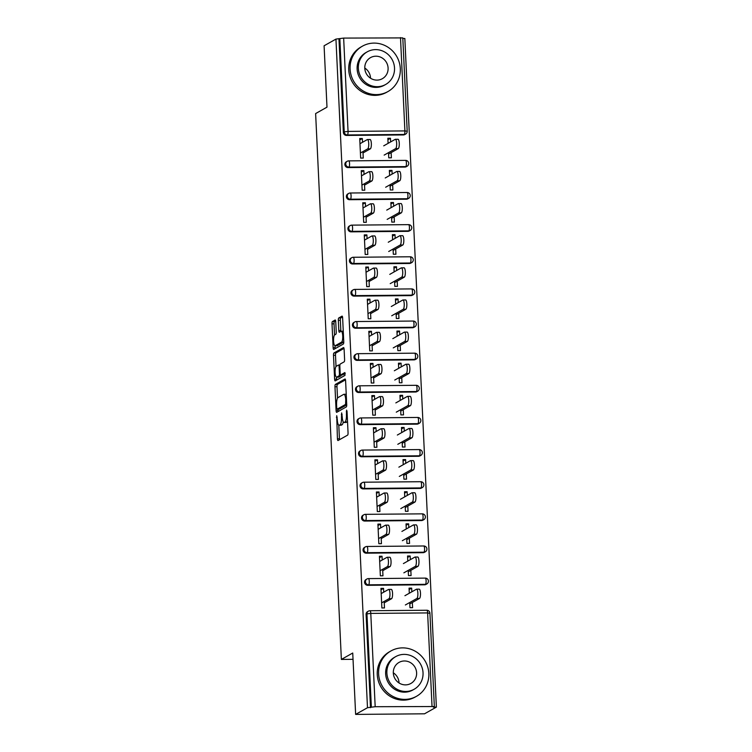<?xml version="1.0" encoding="UTF-8"?>
<svg xmlns="http://www.w3.org/2000/svg" width="752" height="752" viewBox="0 0 752 752"><rect width="100%" height="100%" fill="white"/><g stroke="black" fill="none" stroke-linecap="round" stroke-linejoin="round"><path stroke-width="1.13" d="M336.717 415.696L337.432 438.801A2.04 0.536 -90.5 0 0 337.977 440.55A2.04 0.536 -90.5 0 0 338.052 440.522L347.612 435.126A2.04 0.536 -90.5 0 0 348.054 432.804L347.039 411.325L346.597 410.122L346.428 414.521A6.542 1.73 -90.5 0 1 345.027 421.957L344.237 422.408A6.542 1.73 -90.5 0 1 343.984 422.474A6.542 1.73 -90.5 0 1 342.226 416.89L341.662 412.904L341.483 417.313A6.542 1.73 -90.5 0 1 340.092 424.739L339.293 425.19A6.542 1.73 -90.5 0 1 339.049 425.265A6.542 1.73 -90.5 0 1 337.291 419.682L336.717 415.696M343.767 341.944A5.471 1.438 -90.5 0 1 343.561 342.122L337.272 345.666A5.471 1.438 -90.5 0 1 337.056 345.732L335.054 345.741A5.471 1.438 -90.5 0 1 333.568 340.684A5.471 1.438 -90.5 0 1 334.753 334.866L335.796 334.273A2.04 0.536 -90.5 0 0 336.238 331.952L335.749 321.743A2.04 0.536 -90.5 0 0 335.204 320.004A2.04 0.536 -90.5 0 0 335.129 320.023L332.44 321.536A2.04 0.536 -90.5 0 0 332.008 323.858L333.136 347.715A2.04 0.536 -90.5 0 0 333.681 349.464A2.04 0.536 -90.5 0 0 333.756 349.436L343.316 344.04A2.04 0.536 -90.5 0 0 343.758 341.718L342.63 317.861A2.04 0.536 -90.5 0 0 342.085 316.122A2.04 0.536 -90.5 0 0 342 316.141L338.767 317.974A2.04 0.536 -90.5 0 0 338.325 320.296L338.814 330.504A2.04 0.536 -90.5 0 0 339.359 332.243A2.04 0.536 -90.5 0 0 339.434 332.224L341.041 331.322A5.471 1.438 -90.5 0 1 341.248 331.256A5.471 1.438 -90.5 0 1 342.733 336.323A5.471 1.438 -90.5 0 1 341.558 342.132L335.26 345.685A5.471 1.438 -90.5 0 1 335.054 345.741L335.138 347.697A2.04 0.536 -90.5 0 0 335.242 348.599M432.024 706.222L427.625 612.918L370.783 613.406L375.182 706.711L434.336 706.532L433.359 707.143L436.376 707.115L424.523 713.808L355.63 714.4L352.735 653.018L341.37 659.429L315.624 113.571L326.988 107.16L324.093 45.778L335.947 39.095L367.484 707.717L371.356 707.2L366.957 613.886L366.092 614.375L370.492 707.688M355.63 714.4L367.484 707.717M335.411 384.413A2.04 0.536 -90.5 0 0 334.969 386.735L336.097 410.592A2.04 0.536 -90.5 0 0 336.652 412.34A2.04 0.536 -90.5 0 0 336.727 412.322L346.287 406.926A2.04 0.536 -90.5 0 0 346.719 404.604L345.6 380.747A2.04 0.536 -90.5 0 0 345.046 378.999A2.04 0.536 -90.5 0 0 344.971 379.027L335.411 384.413L337.422 384.404A2.04 0.536 -90.5 0 0 336.981 386.725L337.516 398.137M334.612 379.158L333.493 355.301A2.04 0.536 -90.5 0 1 333.926 352.979L343.485 347.584A2.04 0.536 -90.5 0 1 343.561 347.565A2.04 0.536 -90.5 0 1 344.115 349.304L344.595 359.512A2.04 0.536 -90.5 0 1 344.162 361.834L340.28 364.024A2.04 0.536 -90.5 0 0 339.848 366.346L340.167 373.124A2.04 0.536 -90.5 0 0 340.712 374.863A2.04 0.536 -90.5 0 0 340.797 374.844L344.886 372.55L344.961 375.398L335.242 380.879A2.04 0.536 -90.5 0 1 335.166 380.897A2.04 0.536 -90.5 0 1 334.612 379.158L336.623 379.14L336.529 377.166M341.37 659.429L353.036 659.325M375.182 706.711L371.356 707.2M335.947 39.095L343.655 38.089L402.799 37.91L407.199 131.224L404.896 130.914L400.496 37.6M402.828 38.512L404.839 38.493L436.376 707.115M412.35 602.484L412.594 607.691L409.981 607.71L409.737 602.512M384.169 601.421L384.479 607.936L381.866 607.954L380.944 588.384L383.548 588.365L381.01 589.803M411.842 591.805L411.673 588.12L409.126 589.559M411.673 588.12L409.06 588.149L409.304 593.243M383.727 592.153L383.548 588.365M348.035 167.574A3.121 2.98 -119.4 0 1 346.352 161.765L347.217 161.276A3.121 2.98 -119.4 0 1 348.608 160.9A3.121 0.827 -90.5 0 1 348.731 160.872A3.121 3.121 0 0 0 347.217 161.276A3.121 2.98 -119.4 0 0 345.741 164.021A3.121 2.98 60.6 0 0 348.9 167.085L348.035 167.574L404.877 167.085L405.742 166.596L348.9 167.085A3.121 0.827 89.5 0 0 349.567 163.532A3.121 0.827 -90.5 0 0 348.731 160.872L405.572 160.383A3.121 0.827 -90.5 0 0 405.45 160.411M407.133 166.22A3.121 3.121 0 0 0 405.572 160.383A3.121 0.827 -90.5 0 1 406.409 163.043A3.121 0.827 89.5 0 1 405.742 166.596A3.121 2.98 -119.4 0 0 407.133 166.22L406.268 166.709A3.121 2.98 -119.4 0 1 404.877 167.085M403.363 134.946L404.228 134.458A3.121 2.98 -119.4 0 0 405.619 134.091L404.755 134.58A3.121 2.98 -119.4 0 1 403.363 134.946L346.522 135.435A3.121 2.98 -119.4 0 1 343.363 132.371L344.228 131.882L339.829 38.578M338.964 39.066L343.363 132.371M366.092 614.375A3.121 2.98 -119.4 0 1 367.568 611.63L368.433 611.141A3.121 2.98 -119.4 0 1 369.824 610.774A3.121 0.827 -90.5 0 1 369.946 610.737A3.121 3.121 0 0 0 368.433 611.141A3.121 2.98 -119.4 0 0 366.957 613.886L370.783 613.406A3.121 0.827 -90.5 0 0 369.946 610.737L426.788 610.248A3.121 0.827 -90.5 0 0 426.666 610.286M392.149 174.069L391.971 170.384L389.357 170.413L389.602 175.507M390.034 184.776L390.279 189.974L392.892 189.955L392.647 184.748M364.466 183.685L364.776 190.2L362.163 190.218L361.242 170.648L363.855 170.629L361.308 172.067M364.034 174.417L363.855 170.629M351.062 231.842A3.121 2.98 -119.4 0 1 349.389 226.032L350.253 225.544A3.121 2.98 -119.4 0 1 351.635 225.168A3.121 0.827 -90.5 0 1 351.757 225.139A3.121 3.121 0 0 0 350.253 225.544A3.121 2.98 -119.4 0 0 348.768 228.288A3.121 2.98 60.6 0 0 351.927 231.353L351.062 231.842L407.904 231.343L408.768 230.855L351.927 231.353A3.121 0.827 89.5 0 0 352.594 227.8A3.121 0.827 -90.5 0 0 351.757 225.139L408.599 224.641A3.121 0.827 -90.5 0 0 408.477 224.679M410.16 230.488A3.121 3.121 0 0 0 408.599 224.641A3.121 0.827 -90.5 0 1 409.436 227.311A3.121 0.827 89.5 0 1 408.768 230.855A3.121 2.98 -119.4 0 0 410.16 230.488L409.295 230.977A3.121 2.98 -119.4 0 1 407.904 231.343M395.176 238.337L394.997 234.652L392.394 234.671L392.629 239.775M393.07 249.044L393.315 254.242L395.928 254.223L395.684 249.015M367.502 247.953L367.803 254.467L365.19 254.486L364.269 234.915L366.882 234.897L364.335 236.335M367.061 238.685L366.882 234.897M354.098 296.109A3.121 2.98 -119.4 0 1 352.415 290.3L353.28 289.811A3.121 2.98 -119.4 0 1 354.671 289.435A3.121 0.827 -90.5 0 1 354.794 289.407A3.121 3.121 0 0 0 353.28 289.811A3.121 2.98 -119.4 0 0 351.804 292.556A3.121 2.98 60.6 0 0 354.963 295.621L354.098 296.109L410.94 295.611L411.805 295.122L354.963 295.621A3.121 0.827 89.5 0 0 355.63 292.067A3.121 0.827 -90.5 0 0 354.794 289.407L411.626 288.909A3.121 0.827 -90.5 0 0 411.513 288.947M413.196 294.756A3.121 3.121 0 0 0 411.626 288.909A3.121 0.827 -90.5 0 1 412.472 291.579A3.121 0.827 89.5 0 1 411.805 295.122A3.121 2.98 -119.4 0 0 413.196 294.756L412.331 295.245A3.121 2.98 -119.4 0 1 410.94 295.611M398.203 302.605L398.034 298.92L395.42 298.939L395.665 304.034M396.097 313.311L396.342 318.51L398.955 318.491L398.71 313.283M370.529 312.221L370.839 318.735L368.226 318.754L367.305 299.183L369.909 299.164L367.371 300.603M370.087 302.953L369.909 299.164M357.125 360.377A3.121 2.98 -119.4 0 1 355.442 354.559L356.316 354.07A3.121 2.98 -119.4 0 1 357.698 353.703A3.121 0.827 -90.5 0 1 357.82 353.675A3.121 3.121 0 0 0 356.316 354.07A3.121 2.98 -119.4 0 0 354.831 356.824A3.121 2.98 60.6 0 0 357.99 359.888L357.125 360.377L413.967 359.879L414.831 359.39L357.99 359.888A3.121 0.827 89.5 0 0 358.657 356.335A3.121 0.827 -90.5 0 0 357.82 353.675L414.662 353.177A3.121 0.827 -90.5 0 0 414.54 353.214M416.223 359.024A3.121 3.121 0 0 0 414.662 353.177A3.121 0.827 -90.5 0 1 415.499 355.846A3.121 0.827 89.5 0 1 414.831 359.39A3.121 2.98 -119.4 0 0 416.223 359.024L415.358 359.512A3.121 2.98 -119.4 0 1 413.967 359.879M401.239 366.873L401.06 363.188L398.457 363.207L398.692 368.301M399.133 377.57L399.378 382.777L401.982 382.759L401.737 377.551M373.556 376.489L373.866 383.003L371.253 383.022L370.332 363.451L372.945 363.432L370.398 364.87M373.124 367.22L372.945 363.432M360.161 424.636A3.121 2.98 -119.4 0 1 358.478 418.826L359.343 418.338A3.121 2.98 -119.4 0 1 360.734 417.971A3.121 0.827 -90.5 0 1 360.847 417.943A3.121 3.121 0 0 0 359.343 418.338A3.121 2.98 -119.4 0 0 357.867 421.092A3.121 2.98 60.6 0 0 361.026 424.147L360.161 424.636L417.003 424.147L417.868 423.658L361.026 424.147A3.121 0.827 89.5 0 0 361.693 420.603A3.121 0.827 -90.5 0 0 360.847 417.943L417.689 417.445A3.121 0.827 -90.5 0 0 417.576 417.482M419.249 423.291A3.121 3.121 0 0 0 417.689 417.445A3.121 0.827 -90.5 0 1 418.535 420.114A3.121 0.827 89.5 0 1 417.868 423.658A3.121 2.98 -119.4 0 0 419.249 423.291L418.385 423.78A3.121 2.98 -119.4 0 1 417.003 424.147M404.266 431.14L404.097 427.456L401.483 427.474L401.728 432.569M402.16 441.838L402.405 447.045L405.018 447.026L404.773 441.819M376.592 440.757L376.893 447.261L374.289 447.29L373.368 427.719L375.972 427.7L373.434 429.129M376.15 431.488L375.972 427.7M363.188 488.903A3.121 2.98 -119.4 0 1 361.505 483.094L362.37 482.605A3.121 2.98 -119.4 0 1 363.761 482.239A3.121 0.827 -90.5 0 1 363.883 482.201A3.121 3.121 0 0 0 362.37 482.605A3.121 2.98 -119.4 0 0 360.894 485.35A3.121 2.98 60.6 0 0 364.053 488.415L363.188 488.903L420.03 488.415L420.894 487.926L364.053 488.415A3.121 0.827 89.5 0 0 364.72 484.871A3.121 0.827 -90.5 0 0 363.883 482.201L420.725 481.712A3.121 0.827 -90.5 0 0 420.603 481.75M422.286 487.559A3.121 3.121 0 0 0 420.725 481.712A3.121 0.827 -90.5 0 1 421.562 484.382A3.121 0.827 89.5 0 1 420.894 487.926A3.121 2.98 -119.4 0 0 422.286 487.559L421.421 488.048A3.121 2.98 -119.4 0 1 420.03 488.415M407.302 495.399L407.123 491.723L404.51 491.742L404.755 496.837M405.187 506.105L405.441 511.313L408.045 511.285L407.8 506.087M379.619 505.024L379.929 511.529L377.316 511.557L376.395 491.987L379.008 491.968L376.461 493.397M379.187 495.756L379.008 491.968M366.215 553.171A3.121 2.98 -119.4 0 1 364.541 547.362L365.406 546.873A3.121 2.98 -119.4 0 1 366.797 546.507A3.121 0.827 -90.5 0 1 366.91 546.469A3.121 3.121 0 0 0 365.406 546.873A3.121 2.98 -119.4 0 0 363.93 549.618A3.121 2.98 60.6 0 0 367.089 552.682L366.215 553.171L423.056 552.682L423.931 552.194L367.089 552.682A3.121 0.827 89.5 0 0 367.747 549.139A3.121 0.827 -90.5 0 0 366.91 546.469L423.752 545.98A3.121 0.827 -90.5 0 0 423.639 546.018M425.312 551.827A3.121 3.121 0 0 0 423.752 545.98A3.121 0.827 -90.5 0 1 424.589 548.65A3.121 0.827 89.5 0 1 423.931 552.194A3.121 2.98 -119.4 0 0 425.312 551.827L424.448 552.316A3.121 2.98 -119.4 0 1 423.056 552.682M410.329 559.667L410.16 555.991L407.546 556.01L407.781 561.105M408.223 570.373L408.468 575.581L411.081 575.553L410.836 570.354M382.655 569.292L382.956 575.797L380.352 575.825L379.422 556.254L382.035 556.236L379.487 557.664M382.213 560.024L382.035 556.236M367.737 585.31A3.121 2.98 -119.4 0 1 366.055 579.501L366.92 579.012A3.121 2.98 -119.4 0 1 368.311 578.636A3.121 0.827 -90.5 0 1 368.424 578.608A3.121 3.121 0 0 0 366.92 579.012A3.121 2.98 -119.4 0 0 365.444 581.757A3.121 2.98 60.6 0 0 368.602 584.821L367.737 585.31L424.579 584.812L425.444 584.323L368.602 584.821A3.121 0.827 89.5 0 0 369.27 581.268A3.121 0.827 -90.5 0 0 368.424 578.608L425.265 578.109A3.121 0.827 -90.5 0 0 425.153 578.147M426.835 583.956A3.121 3.121 0 0 0 425.265 578.109A3.121 0.827 -90.5 0 1 426.111 580.779A3.121 0.827 89.5 0 1 425.444 584.323A3.121 2.98 -119.4 0 0 426.835 583.956L425.961 584.445A3.121 2.98 -119.4 0 1 424.579 584.812M381.132 537.154L381.443 543.668L378.829 543.687L377.908 524.116L380.521 524.097L377.974 525.535M380.7 527.885L380.521 524.097M408.815 527.537L408.637 523.853L406.033 523.881L406.268 528.976M406.71 538.244L406.954 543.442L409.567 543.423L409.314 538.216M364.701 521.042A3.121 2.98 -119.4 0 1 363.019 515.233L363.893 514.744A3.121 2.98 -119.4 0 1 365.275 514.368A3.121 0.827 -90.5 0 1 365.397 514.34A3.121 3.121 0 0 0 363.893 514.744A3.121 2.98 -119.4 0 0 362.408 517.489A3.121 2.98 60.6 0 0 365.566 520.553L364.701 521.042L421.543 520.553L422.408 520.064L365.566 520.553A3.121 0.827 89.5 0 0 366.233 517A3.121 0.827 -90.5 0 0 365.397 514.34L422.239 513.851A3.121 0.827 -90.5 0 0 422.116 513.879M423.799 519.688A3.121 3.121 0 0 0 422.239 513.851A3.121 0.827 -90.5 0 1 423.075 516.511A3.121 0.827 89.5 0 1 422.408 520.064A3.121 2.98 -119.4 0 0 423.799 519.688L422.934 520.177A3.121 2.98 -119.4 0 1 421.543 520.553M378.106 472.895L378.416 479.4L375.803 479.419L374.881 459.857L377.495 459.829L374.947 461.267M377.673 463.617L377.495 459.829M405.779 463.27L405.61 459.585L402.997 459.613L403.241 464.708M403.674 473.976L403.918 479.174L406.531 479.156L406.287 473.948M361.674 456.774A3.121 2.98 -119.4 0 1 359.992 450.965L360.857 450.476A3.121 2.98 -119.4 0 1 362.248 450.11A3.121 0.827 -90.5 0 1 362.37 450.072A3.121 3.121 0 0 0 360.857 450.476A3.121 2.98 -119.4 0 0 359.381 453.221A3.121 2.98 60.6 0 0 362.539 456.285L361.674 456.774L418.516 456.285L419.381 455.797L362.539 456.285A3.121 0.827 89.5 0 0 363.207 452.742A3.121 0.827 -90.5 0 0 362.37 450.072L419.212 449.583A3.121 0.827 -90.5 0 0 419.09 449.611M420.772 455.421A3.121 3.121 0 0 0 419.212 449.583A3.121 0.827 -90.5 0 1 420.048 452.243A3.121 0.827 89.5 0 1 419.381 455.797A3.121 2.98 -119.4 0 0 420.772 455.421L419.907 455.909A3.121 2.98 -119.4 0 1 418.516 456.285M375.079 408.627L375.38 415.132L372.776 415.151L371.845 395.59L374.458 395.561L371.911 397M374.637 399.359L374.458 395.561M402.752 399.002L402.583 395.317L399.97 395.345L400.205 400.44M400.647 409.708L400.891 414.916L403.504 414.888L403.26 409.69M358.638 392.506A3.121 2.98 -119.4 0 1 356.965 386.697L357.83 386.208A3.121 2.98 -119.4 0 1 359.221 385.842A3.121 0.827 -90.5 0 1 359.334 385.804A3.121 3.121 0 0 0 357.83 386.208A3.121 2.98 -119.4 0 0 356.354 388.953A3.121 2.98 60.6 0 0 359.512 392.018L358.638 392.506L415.48 392.018L416.354 391.529L359.512 392.018A3.121 0.827 89.5 0 0 360.17 388.474A3.121 0.827 -90.5 0 0 359.334 385.804L416.176 385.315A3.121 0.827 -90.5 0 0 416.053 385.344M417.736 391.153A3.121 3.121 0 0 0 416.176 385.315A3.121 0.827 -90.5 0 1 417.012 387.976A3.121 0.827 89.5 0 1 416.354 391.529A3.121 2.98 -119.4 0 0 417.736 391.153L416.871 391.642A3.121 2.98 -119.4 0 1 415.48 392.018M372.043 344.36L372.353 350.864L369.74 350.883L368.818 331.322L371.432 331.294L368.884 332.732M371.61 335.091L371.432 331.294M399.726 334.734L399.547 331.049L396.934 331.077L397.178 336.172M397.611 345.441L397.864 350.648L400.468 350.62L400.224 345.422M355.611 328.239A3.121 2.98 -119.4 0 1 353.929 322.429L354.794 321.941A3.121 2.98 -119.4 0 1 356.185 321.574A3.121 0.827 -90.5 0 1 356.307 321.536A3.121 3.121 0 0 0 354.794 321.941A3.121 2.98 -119.4 0 0 353.318 324.685A3.121 2.98 60.6 0 0 356.476 327.75L355.611 328.239L412.453 327.75L413.318 327.261L356.476 327.75A3.121 0.827 89.5 0 0 357.144 324.206A3.121 0.827 -90.5 0 0 356.307 321.536L413.149 321.048A3.121 0.827 -90.5 0 0 413.027 321.076M414.709 326.894A3.121 3.121 0 0 0 413.149 321.048A3.121 0.827 -90.5 0 1 413.985 323.708A3.121 0.827 89.5 0 1 413.318 327.261A3.121 2.98 -119.4 0 0 414.709 326.894L413.844 327.383A3.121 2.98 -119.4 0 1 412.453 327.75M369.016 280.092L369.317 286.597L366.713 286.625L365.782 267.054L368.395 267.026L365.857 268.464M368.574 270.823L368.395 267.026M396.689 270.466L396.52 266.791L393.907 266.81L394.142 271.904M394.584 281.173L394.828 286.38L397.441 286.352L397.197 281.154M352.585 263.971A3.121 2.98 -119.4 0 1 350.902 258.162L351.767 257.673A3.121 2.98 -119.4 0 1 353.158 257.306A3.121 0.827 -90.5 0 1 353.271 257.269A3.121 3.121 0 0 0 351.767 257.673A3.121 2.98 -119.4 0 0 350.291 260.418A3.121 2.98 60.6 0 0 353.449 263.482L352.585 263.971L409.426 263.482L410.291 262.993L353.449 263.482A3.121 0.827 89.5 0 0 354.117 259.938A3.121 0.827 -90.5 0 0 353.271 257.269L410.113 256.78A3.121 0.827 -90.5 0 0 410 256.817M411.673 262.627A3.121 3.121 0 0 0 410.113 256.78A3.121 0.827 -90.5 0 1 410.959 259.44A3.121 0.827 89.5 0 1 410.291 262.993A3.121 2.98 -119.4 0 0 411.673 262.627L410.808 263.115A3.121 2.98 -119.4 0 1 409.426 263.482M365.98 215.824L366.29 222.329L363.677 222.357L362.755 202.786L365.369 202.767L362.821 204.196M365.547 206.556L365.369 202.767M393.663 206.198L393.484 202.523L390.871 202.542L391.115 207.637M391.557 216.905L391.801 222.113L394.405 222.084L394.161 216.886M349.548 199.703A3.121 2.98 -119.4 0 1 347.866 193.894L348.731 193.405A3.121 2.98 -119.4 0 1 350.122 193.038A3.121 0.827 -90.5 0 1 350.244 193.001A3.121 3.121 0 0 0 348.731 193.405A3.121 2.98 -119.4 0 0 347.255 196.15A3.121 2.98 60.6 0 0 350.413 199.214L349.548 199.703L406.39 199.214L407.255 198.725L350.413 199.214A3.121 0.827 89.5 0 0 351.081 195.67A3.121 0.827 -90.5 0 0 350.244 193.001L407.086 192.512A3.121 0.827 -90.5 0 0 406.964 192.55M408.646 198.359A3.121 3.121 0 0 0 407.086 192.512A3.121 0.827 -90.5 0 1 407.922 195.182A3.121 0.827 89.5 0 1 407.255 198.725A3.121 2.98 -119.4 0 0 408.646 198.359L407.781 198.848A3.121 2.98 -119.4 0 1 406.39 199.214M362.953 151.556L363.263 158.061L360.65 158.089L359.729 138.518L362.332 138.5L359.794 139.928M362.511 142.288L362.332 138.5M390.626 141.931L390.457 138.255L387.844 138.274L388.088 143.369M388.521 152.637L388.765 157.845L391.378 157.817L391.134 152.618M410.16 555.991L407.612 557.42M408.637 523.853L406.099 525.291M407.123 491.723L404.576 493.152M405.61 459.585L403.063 461.023M404.097 427.456L401.549 428.894M402.583 395.317L400.036 396.755M401.06 363.188L398.522 364.626M399.547 331.049L397 332.487M398.034 298.92L395.486 300.358M396.52 266.791L393.973 268.22M394.997 234.652L392.459 236.09M393.484 202.523L390.946 203.952M391.971 170.384L389.423 171.823M390.457 138.255L387.91 139.684M339.049 425.265L341.051 425.247A6.542 1.73 -90.5 0 0 341.305 425.171L339.293 425.19M343.26 421.881A6.542 1.73 -90.5 0 1 342.104 424.72L341.305 425.171M343.984 422.474L345.995 422.455A6.542 1.73 -90.5 0 0 346.24 422.389L344.237 422.408M347.518 421.393A6.542 1.73 -90.5 0 1 347.039 421.938L346.24 422.389M338.795 425.19L339.434 438.783A2.04 0.536 -90.5 0 0 339.537 439.685M345.488 379.845L337.422 384.404M338.043 409.163L338.109 410.583A2.04 0.536 -90.5 0 0 338.212 411.476M336.736 407.951L337.178 409.154L345.572 404.426L345.732 399.867A6.542 1.73 -90.5 0 0 343.974 394.283A6.542 1.73 -90.5 0 0 343.73 394.358L337.996 397.592A6.542 1.73 -90.5 0 0 336.595 405.018L336.736 407.951M339.077 409.144L337.178 409.154M346.728 404.886L339.18 409.144M346.24 394.33A6.542 1.73 -90.5 0 0 345.986 394.264L343.974 394.283M336.031 366.497L335.495 355.282L333.493 355.301M344.012 348.402L335.937 352.961A2.04 0.536 -90.5 0 0 335.495 355.282M342.649 374.825A2.04 0.536 -90.5 0 0 342.724 374.844A2.04 0.536 -90.5 0 0 342.799 374.825L345.243 373.443M336.257 366.299A5.471 1.438 -90.5 0 0 335.082 372.108A5.471 1.438 -90.5 0 0 336.558 377.175A5.471 1.438 -90.5 0 0 336.764 377.109L338.983 375.859A2.04 0.536 -90.5 0 0 339.425 373.537L339.105 366.769A2.04 0.536 -90.5 0 0 338.55 365.021A2.04 0.536 -90.5 0 0 338.475 365.04L336.257 366.299M336.558 377.175L338.569 377.156A5.471 1.438 -90.5 0 0 338.776 377.09L336.764 377.109M341.37 374.863A2.04 0.536 -90.5 0 1 340.994 375.84L338.776 377.09M336.623 379.14A2.04 0.536 -90.5 0 0 336.727 380.042M343.26 331.237L341.248 331.256M342.527 316.968L340.769 317.955A2.04 0.536 -90.5 0 0 340.336 320.277L340.816 330.485A2.04 0.536 -90.5 0 0 340.919 331.388M335.646 320.841L334.452 321.518A2.04 0.536 -90.5 0 0 334.02 323.839L334.546 335.044M419.033 589.192A4.681 1.241 89.5 0 1 419.212 589.145A4.681 1.241 89.5 0 1 420.49 593.478A4.681 1.241 89.5 0 1 419.475 598.47L416.862 598.489A4.681 1.241 -90.5 0 0 417.877 593.507A4.681 1.241 -90.5 0 0 416.608 589.164A4.681 1.241 -90.5 0 0 416.429 589.22L404.924 595.706M405.366 604.975L416.862 598.489M409.802 603.922L419.475 598.47M391.115 589.436A4.681 1.241 89.5 0 1 391.294 589.389A4.681 1.241 89.5 0 1 392.572 593.723A4.681 1.241 89.5 0 1 391.557 598.705L388.944 598.733A4.681 1.241 -90.5 0 0 389.959 593.742A4.681 1.241 -90.5 0 0 388.69 589.408A4.681 1.241 -90.5 0 0 388.511 589.465L381.189 593.591M391.557 598.705L384.234 602.841M388.944 598.733L381.621 602.86M393.305 672.805A12.079 11.524 -119.4 0 1 399.03 682.75A12.079 11.524 -119.4 0 1 399.039 682.966M428.828 673.407A26.029 24.844 60.6 0 0 390.927 650.959A26.029 24.844 60.6 0 0 378.613 673.839A26.029 24.844 60.6 0 0 416.514 696.296A26.029 24.844 60.6 0 0 428.828 673.407M390.927 650.959L389.574 651.721A26.029 24.844 60.6 0 0 377.26 674.61A26.029 24.844 60.6 0 0 415.16 697.057L416.514 696.296M414.173 689.246L412.933 689.951A18.744 17.888 -119.4 0 1 385.644 673.783A18.744 17.888 -119.4 0 1 394.509 657.304L395.759 656.599A18.744 17.888 60.6 0 0 386.885 673.078A18.744 17.888 60.6 0 0 414.173 689.246A18.744 17.888 60.6 0 0 423.038 672.767A18.744 17.888 60.6 0 0 395.759 656.599M393.315 673.021A12.079 11.524 60.6 0 0 410.902 683.446A12.079 11.524 60.6 0 0 416.617 672.824A12.079 11.524 60.6 0 0 399.03 662.409A12.079 11.524 60.6 0 0 393.315 673.021M364.786 68.037A12.079 11.524 -119.4 0 1 370.51 77.973A12.079 11.524 -119.4 0 1 370.52 78.189M400.308 68.639A26.029 24.844 60.6 0 0 362.408 46.182A26.029 24.844 60.6 0 0 350.094 69.071A26.029 24.844 60.6 0 0 387.994 91.528A26.029 24.844 60.6 0 0 400.308 68.639M362.408 46.182L361.054 46.953A26.029 24.844 60.6 0 0 348.74 69.842A26.029 24.844 60.6 0 0 386.641 92.289L387.994 91.528M385.654 84.478L384.413 85.183A18.744 17.888 -119.4 0 1 357.125 69.015A18.744 17.888 -119.4 0 1 365.989 52.537L367.239 51.832A18.744 17.888 60.6 0 0 358.366 68.31A18.744 17.888 60.6 0 0 385.654 84.478A18.744 17.888 60.6 0 0 394.518 68A18.744 17.888 60.6 0 0 367.239 51.832M364.795 68.253A12.079 11.524 60.6 0 0 382.383 78.678A12.079 11.524 60.6 0 0 388.098 68.056A12.079 11.524 60.6 0 0 370.51 57.631A12.079 11.524 60.6 0 0 364.795 68.253M417.52 557.063A4.681 1.241 89.5 0 1 417.698 557.016A4.681 1.241 89.5 0 1 418.967 561.349A4.681 1.241 89.5 0 1 417.962 566.331L415.348 566.35A4.681 1.241 -90.5 0 0 416.364 561.368A4.681 1.241 -90.5 0 0 415.085 557.035A4.681 1.241 -90.5 0 0 414.907 557.082L403.41 563.577M403.852 572.845L415.348 566.35M408.289 571.793L417.962 566.331M416.006 524.934A4.681 1.241 89.5 0 1 416.185 524.877A4.681 1.241 89.5 0 1 417.454 529.211A4.681 1.241 89.5 0 1 416.448 534.202L413.835 534.221A4.681 1.241 -90.5 0 0 414.841 529.239A4.681 1.241 -90.5 0 0 413.572 524.905A4.681 1.241 -90.5 0 0 413.393 524.952L401.897 531.438M402.329 540.707L413.835 534.221M406.776 539.654L416.448 534.202M414.493 492.795A4.681 1.241 89.5 0 1 414.672 492.748A4.681 1.241 89.5 0 1 415.941 497.081A4.681 1.241 89.5 0 1 414.925 502.063L412.322 502.092A4.681 1.241 -90.5 0 0 413.327 497.1A4.681 1.241 -90.5 0 0 412.058 492.767A4.681 1.241 -90.5 0 0 411.88 492.814L400.384 499.309M400.816 508.578L412.322 502.092M405.262 507.525L414.925 502.063M412.98 460.666A4.681 1.241 89.5 0 1 413.158 460.609A4.681 1.241 89.5 0 1 414.427 464.943A4.681 1.241 89.5 0 1 413.412 469.934L410.799 469.953A4.681 1.241 -90.5 0 0 411.814 464.971A4.681 1.241 -90.5 0 0 410.545 460.638A4.681 1.241 -90.5 0 0 410.366 460.685L398.87 467.171M399.303 476.439L410.799 469.953M403.739 475.386L413.412 469.934M411.457 428.527A4.681 1.241 89.5 0 1 411.635 428.48A4.681 1.241 89.5 0 1 412.914 432.814A4.681 1.241 89.5 0 1 411.899 437.796L409.285 437.824A4.681 1.241 -90.5 0 0 410.301 432.832A4.681 1.241 -90.5 0 0 409.032 428.499A4.681 1.241 -90.5 0 0 408.853 428.555L397.347 435.041M397.789 444.31L409.285 437.824M402.226 443.257L411.899 437.796M389.602 557.307A4.681 1.241 89.5 0 1 389.78 557.251A4.681 1.241 89.5 0 1 391.049 561.594A4.681 1.241 89.5 0 1 390.044 566.576L387.43 566.594A4.681 1.241 -90.5 0 0 388.446 561.612A4.681 1.241 -90.5 0 0 387.167 557.279A4.681 1.241 -90.5 0 0 386.989 557.326L379.666 561.462M390.044 566.576L382.721 570.702M387.43 566.594L380.108 570.73M388.088 525.169A4.681 1.241 89.5 0 1 388.267 525.122A4.681 1.241 89.5 0 1 389.536 529.455A4.681 1.241 89.5 0 1 388.521 534.437L385.917 534.465A4.681 1.241 -90.5 0 0 386.923 529.474A4.681 1.241 -90.5 0 0 385.654 525.14A4.681 1.241 -90.5 0 0 385.475 525.197L378.153 529.323M388.521 534.437L381.208 538.573M385.917 534.465L378.594 538.592M386.575 493.039A4.681 1.241 89.5 0 1 386.754 492.983A4.681 1.241 89.5 0 1 388.023 497.326A4.681 1.241 89.5 0 1 387.007 502.308L384.394 502.327A4.681 1.241 -90.5 0 0 385.409 497.345A4.681 1.241 -90.5 0 0 384.14 493.011A4.681 1.241 -90.5 0 0 383.962 493.058L376.639 497.194M387.007 502.308L379.685 506.434M384.394 502.327L377.081 506.463M385.062 460.901A4.681 1.241 89.5 0 1 385.231 460.854A4.681 1.241 89.5 0 1 386.509 465.187A4.681 1.241 89.5 0 1 385.494 470.169L382.881 470.197A4.681 1.241 -90.5 0 0 383.896 465.215A4.681 1.241 -90.5 0 0 382.627 460.873A4.681 1.241 -90.5 0 0 382.448 460.929L375.126 465.056M385.494 470.169L378.171 474.305M382.881 470.197L375.558 474.324M383.539 428.772A4.681 1.241 89.5 0 1 383.717 428.715A4.681 1.241 89.5 0 1 384.986 433.058A4.681 1.241 89.5 0 1 383.981 438.04L381.367 438.059A4.681 1.241 -90.5 0 0 382.383 433.077A4.681 1.241 -90.5 0 0 381.104 428.743A4.681 1.241 -90.5 0 0 380.935 428.79L373.612 432.926M383.981 438.04L376.658 442.167M381.367 438.059L374.045 442.195M409.943 396.398A4.681 1.241 89.5 0 1 410.122 396.342A4.681 1.241 89.5 0 1 411.391 400.684A4.681 1.241 89.5 0 1 410.385 405.666L407.772 405.685A4.681 1.241 -90.5 0 0 408.787 400.703A4.681 1.241 -90.5 0 0 407.509 396.37A4.681 1.241 -90.5 0 0 407.33 396.417L395.834 402.903M396.276 412.171L407.772 405.685M400.713 411.118L410.385 405.666M382.025 396.633A4.681 1.241 89.5 0 1 382.204 396.586A4.681 1.241 89.5 0 1 383.473 400.919A4.681 1.241 89.5 0 1 382.467 405.901L379.854 405.93A4.681 1.241 -90.5 0 0 380.86 400.948A4.681 1.241 -90.5 0 0 379.591 396.605A4.681 1.241 -90.5 0 0 379.412 396.661L372.09 400.788M382.467 405.901L375.145 410.037M379.854 405.93L372.531 410.056M408.43 364.259A4.681 1.241 89.5 0 1 408.609 364.212A4.681 1.241 89.5 0 1 409.878 368.546A4.681 1.241 89.5 0 1 408.862 373.528L406.259 373.556A4.681 1.241 -90.5 0 0 407.264 368.565A4.681 1.241 -90.5 0 0 405.995 364.231A4.681 1.241 -90.5 0 0 405.817 364.288L394.321 370.774M394.753 380.042L406.259 373.556M399.199 378.989L408.862 373.528M380.512 364.504A4.681 1.241 89.5 0 1 380.691 364.457A4.681 1.241 89.5 0 1 381.96 368.79A4.681 1.241 89.5 0 1 380.944 373.772L378.341 373.791A4.681 1.241 -90.5 0 0 379.346 368.809A4.681 1.241 -90.5 0 0 378.077 364.476A4.681 1.241 -90.5 0 0 377.899 364.523L370.576 368.659M380.944 373.772L373.631 377.899M378.341 373.791L371.018 377.927M406.917 332.13A4.681 1.241 89.5 0 1 407.095 332.074A4.681 1.241 89.5 0 1 408.364 336.417A4.681 1.241 89.5 0 1 407.349 341.399L404.736 341.417A4.681 1.241 -90.5 0 0 405.751 336.435A4.681 1.241 -90.5 0 0 404.482 332.102A4.681 1.241 -90.5 0 0 404.303 332.149L392.807 338.635M393.24 347.903L404.736 341.417M397.676 346.851L407.349 341.399M378.999 332.365A4.681 1.241 89.5 0 1 379.177 332.318A4.681 1.241 89.5 0 1 380.446 336.652A4.681 1.241 89.5 0 1 379.431 341.643L376.818 341.662A4.681 1.241 -90.5 0 0 377.833 336.68A4.681 1.241 -90.5 0 0 376.564 332.337A4.681 1.241 -90.5 0 0 376.385 332.393L369.063 336.52M379.431 341.643L372.108 345.77M376.818 341.662L369.505 345.788M405.403 299.992A4.681 1.241 89.5 0 1 405.572 299.945A4.681 1.241 89.5 0 1 406.851 304.278A4.681 1.241 89.5 0 1 405.836 309.26L403.222 309.288A4.681 1.241 -90.5 0 0 404.238 304.306A4.681 1.241 -90.5 0 0 402.969 299.963A4.681 1.241 -90.5 0 0 402.79 300.02L391.294 306.506M391.726 315.774L403.222 309.288M396.163 314.721L405.836 309.26M377.476 300.236A4.681 1.241 89.5 0 1 377.654 300.189A4.681 1.241 89.5 0 1 378.933 304.522A4.681 1.241 89.5 0 1 377.918 309.504L375.304 309.533A4.681 1.241 -90.5 0 0 376.32 304.541A4.681 1.241 -90.5 0 0 375.051 300.208A4.681 1.241 -90.5 0 0 374.872 300.255L367.549 304.391M377.918 309.504L370.595 313.64M375.304 309.533L367.982 313.659M403.88 267.862A4.681 1.241 89.5 0 1 404.059 267.806A4.681 1.241 89.5 0 1 405.328 272.149A4.681 1.241 89.5 0 1 404.322 277.131L401.709 277.15A4.681 1.241 -90.5 0 0 402.724 272.168A4.681 1.241 -90.5 0 0 401.455 267.834A4.681 1.241 -90.5 0 0 401.277 267.881L389.771 274.367M390.213 283.645L401.709 277.15M394.65 282.583L404.322 277.131M375.962 268.107A4.681 1.241 89.5 0 1 376.141 268.05A4.681 1.241 89.5 0 1 377.41 272.384A4.681 1.241 89.5 0 1 376.404 277.375L373.791 277.394A4.681 1.241 -90.5 0 0 374.806 272.412A4.681 1.241 -90.5 0 0 373.528 268.079A4.681 1.241 -90.5 0 0 373.359 268.126L366.036 272.252M376.404 277.375L369.082 281.502M373.791 277.394L366.468 281.53M402.367 235.724A4.681 1.241 89.5 0 1 402.546 235.677A4.681 1.241 89.5 0 1 403.815 240.01A4.681 1.241 89.5 0 1 402.809 245.002L400.196 245.02A4.681 1.241 -90.5 0 0 401.201 240.038A4.681 1.241 -90.5 0 0 399.932 235.696A4.681 1.241 -90.5 0 0 399.754 235.752L388.258 242.238M388.699 251.506L400.196 245.02M393.136 250.454L402.809 245.002M374.449 235.968A4.681 1.241 89.5 0 1 374.628 235.921A4.681 1.241 89.5 0 1 375.897 240.255A4.681 1.241 89.5 0 1 374.891 245.237L372.278 245.265A4.681 1.241 -90.5 0 0 373.283 240.273A4.681 1.241 -90.5 0 0 372.014 235.94A4.681 1.241 -90.5 0 0 371.836 235.996L364.513 240.123M374.891 245.237L367.568 249.373M372.278 245.265L364.955 249.391M400.854 203.595A4.681 1.241 89.5 0 1 401.032 203.548A4.681 1.241 89.5 0 1 402.301 207.881A4.681 1.241 89.5 0 1 401.286 212.863L398.682 212.882A4.681 1.241 -90.5 0 0 399.688 207.9A4.681 1.241 -90.5 0 0 398.419 203.566A4.681 1.241 -90.5 0 0 398.24 203.613L386.744 210.109M387.177 219.377L398.682 212.882M391.623 218.315L401.286 212.863M372.936 203.839A4.681 1.241 89.5 0 1 373.114 203.783A4.681 1.241 89.5 0 1 374.383 208.116A4.681 1.241 89.5 0 1 373.368 213.107L370.764 213.126A4.681 1.241 -90.5 0 0 371.77 208.144A4.681 1.241 -90.5 0 0 370.501 203.811A4.681 1.241 -90.5 0 0 370.322 203.858L363 207.994M373.368 213.107L366.045 217.234M370.764 213.126L363.442 217.262M399.34 171.465A4.681 1.241 89.5 0 1 399.519 171.409A4.681 1.241 89.5 0 1 400.788 175.742A4.681 1.241 89.5 0 1 399.773 180.734L397.159 180.753A4.681 1.241 -90.5 0 0 398.175 175.771A4.681 1.241 -90.5 0 0 396.906 171.437A4.681 1.241 -90.5 0 0 396.727 171.484L385.231 177.97M385.663 187.239L397.159 180.753M390.1 186.186L399.773 180.734M371.422 171.7A4.681 1.241 89.5 0 1 371.601 171.653A4.681 1.241 89.5 0 1 372.87 175.987A4.681 1.241 89.5 0 1 371.855 180.969L369.241 180.997A4.681 1.241 -90.5 0 0 370.257 176.006A4.681 1.241 -90.5 0 0 368.988 171.672A4.681 1.241 -90.5 0 0 368.809 171.729L361.486 175.855M371.855 180.969L364.532 185.105M369.241 180.997L361.919 185.124M397.827 139.327A4.681 1.241 89.5 0 1 397.996 139.28A4.681 1.241 89.5 0 1 399.274 143.613A4.681 1.241 89.5 0 1 398.259 148.595L395.646 148.623A4.681 1.241 -90.5 0 0 396.661 143.632A4.681 1.241 -90.5 0 0 395.392 139.299A4.681 1.241 -90.5 0 0 395.214 139.346L383.708 145.841M384.15 155.109L395.646 148.623M388.587 154.057L398.259 148.595M369.899 139.571A4.681 1.241 89.5 0 1 370.078 139.515A4.681 1.241 89.5 0 1 371.356 143.858A4.681 1.241 89.5 0 1 370.341 148.84L367.728 148.858A4.681 1.241 -90.5 0 0 368.743 143.876A4.681 1.241 -90.5 0 0 367.474 139.543A4.681 1.241 -90.5 0 0 367.296 139.59L359.973 143.726M370.341 148.84L363.019 152.966M367.728 148.858L360.405 152.994M337.178 417.313L336.417 417.322M347.057 411.739L346.296 411.748M342.122 414.521L341.352 414.531M429.824 613.341L427.625 612.918A3.121 0.827 -90.5 0 0 426.788 610.248A3.121 3.121 0 0 1 429.928 613.228L434.336 706.532M343.655 38.089L348.054 131.403L404.896 130.914A3.121 0.827 89.5 0 1 404.228 134.458L347.386 134.946L346.522 135.435M344.228 131.882L348.054 131.403A3.121 0.827 89.5 0 1 347.386 134.946A3.121 2.98 60.6 0 1 344.228 131.882M342.104 424.72L340.092 424.739M342.254 417.304L341.483 417.313M347.039 421.938L345.027 421.957M347.189 414.521L346.428 414.521M339.434 438.783L337.432 438.801M338.109 410.583L336.097 410.592M336.981 386.725L334.969 386.735M346.71 404.416L345.572 404.426M346.634 402.79L345.873 402.799M346.493 399.857L345.732 399.867M335.937 352.961L333.926 352.979M342.799 374.825L340.797 374.844M340.994 375.84L338.983 375.859M340.195 373.528L339.425 373.537M339.866 366.76L339.105 366.769M339.904 365.03L338.635 365.04M337.272 345.666L335.26 345.685M343.561 342.122L341.558 342.132M340.816 330.485L338.814 330.504M340.336 320.277L338.325 320.296M340.769 317.955L338.767 317.974M335.138 347.697L333.136 347.715M334.02 323.839L332.008 323.858M334.452 321.518L332.44 321.536M405.619 134.091A3.121 3.121 0 0 0 407.199 131.224M339.133 409.154L337.122 409.173M342.724 374.844L340.712 374.863M339.904 365.011L338.55 365.021M419.212 589.145L416.608 589.164M388.69 589.408L391.294 589.389M417.698 557.016L415.085 557.035M416.185 524.877L413.572 524.905M414.672 492.748L412.058 492.767M413.158 460.609L410.545 460.638M411.635 428.48L409.032 428.499M387.167 557.279L389.78 557.251M385.654 525.14L388.267 525.122M384.14 493.011L386.754 492.983M382.627 460.873L385.231 460.854M381.104 428.743L383.717 428.715M410.122 396.342L407.509 396.37M379.591 396.605L382.204 396.586M408.609 364.212L405.995 364.231M378.077 364.476L380.691 364.457M407.095 332.074L404.482 332.102M376.564 332.337L379.177 332.318M405.572 299.945L402.969 299.963M375.051 300.208L377.654 300.189M404.059 267.806L401.455 267.834M373.528 268.079L376.141 268.05M402.546 235.677L399.932 235.696M372.014 235.94L374.628 235.921M401.032 203.548L398.419 203.566M370.501 203.811L373.114 203.783M399.519 171.409L396.906 171.437M368.988 171.672L371.601 171.653M397.996 139.28L395.392 139.299M367.474 139.543L370.078 139.515"/></g></svg>
